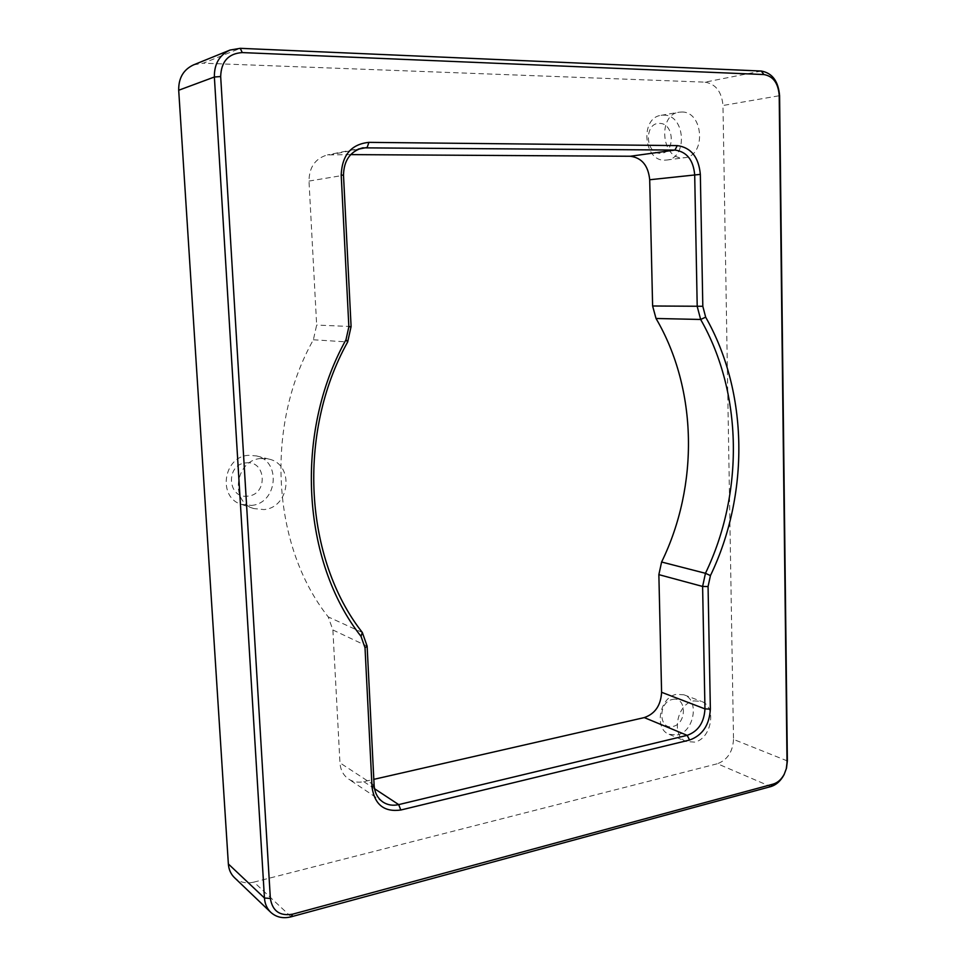 <?xml version="1.0" encoding="UTF-8"?>
<svg xmlns="http://www.w3.org/2000/svg" width="966" height="966" viewBox="0 0 966 966"><rect width="100%" height="100%" fill="white"/><g stroke="black" fill="none" stroke-linecap="round" stroke-linejoin="round"><path stroke-width="0.72" stroke-dasharray="4.83 3.62" d="M245.919 462.883C266.278 460.009 268.282 494.544 247.924 496.113C227.469 499.374 225.271 464.235 245.919 462.883M251.45 505.411C277.339 503.54 281.589 461.06 256.352 455.904L248.443 455.324C223.303 456.544 217.471 497.695 241.464 504.385L251.45 505.411M672.348 699.493C686.669 695.677 687.249 723.727 672.952 726.444C658.571 730.513 657.894 702.065 672.348 699.493M677.323 734.921C694.312 731.817 699.65 699.674 683.976 694.82L676.442 694.349C659.621 697.029 653.765 729.04 669.124 734.329L677.323 734.921M659.549 123.407C674.703 123.032 675.343 154.113 660.213 153.28C644.986 153.944 644.237 122.368 659.549 123.407M664.777 160.163L666.649 160.042C688.058 158.4 685.401 114.604 663.787 115.135L661.058 115.34C639.83 117.84 643.573 161.346 664.777 160.163M681.815 112.008C703.622 111.488 706.243 156.057 684.628 157.7L682.733 157.82C661.336 159.016 657.617 114.725 679.05 112.213L681.815 112.008M693.745 700.905L701.34 701.364C717.134 706.243 711.713 738.918 694.578 742.117L686.295 741.55C670.815 736.225 676.768 703.683 693.745 700.905M260.88 458.512L268.91 459.091C294.521 464.32 290.174 507.621 263.887 509.577L253.756 508.551C229.401 501.765 235.354 459.792 260.88 458.512M787.362 760.942L733.52 739.388L722.979 105.499L779.586 95.682M761.28 71.037L705.035 82.158L203.271 63.201L240.256 48.324M291.14 916.806L253.949 882.103L717.424 763.732L770.759 786.602M193.514 64.891L203.271 63.201M705.035 82.158C715.746 83.97 721.723 91.746 722.979 105.499M733.52 739.388C732.759 751.838 727.398 759.952 717.424 763.732M253.949 882.103C246.258 883.89 239.749 882.393 234.424 877.611M350.682 154.608L327.426 154.91C315.351 158.376 309.205 167.094 308.999 181.077L316.655 325.059L313.37 339.766C264.43 426.863 272.195 546.297 328.223 616.9L332.884 629.965L339.96 762.85C340.479 769.987 343.365 775.396 348.617 779.091C353.133 782.001 358.193 782.846 363.796 781.639L373.806 779.357M362.335 632.501L328.223 616.9M313.37 339.766L347.663 341.964M308.999 181.077L343.51 175.293M351.093 326.532L316.655 325.059M358.398 149.175L331.749 154.5M363.796 781.639L374.518 788.703M332.884 629.965L367.128 646.145M374.108 785.177L339.96 762.85M666.649 160.042L684.628 157.7M683.976 694.82L701.34 701.364M256.352 455.904L268.91 459.091M241.464 504.385L253.756 508.551M669.124 734.329L686.295 741.55M661.058 115.34L679.05 112.213M383.019 802.082L348.617 779.091M362.685 147.846L327.426 154.91"/><path stroke-width="1.45" d="M779.586 95.682L787.362 760.942L786.493 768.175L784.054 774.708C780.697 780.963 776.266 784.923 770.759 786.602L291.14 916.806C283.098 918.811 276.3 917.314 270.758 912.327C266.978 908.632 264.865 903.85 264.455 898.006L214.367 77.002C214.186 64.046 219.391 55.062 230.005 50.063L240.256 48.324L761.28 71.037C772.269 72.993 778.367 81.204 779.586 95.682L779.2 95.139C778.173 83.028 773.078 76.169 763.913 74.551L242.261 52.587C228.399 53.504 221.202 61.486 220.671 76.543L270.359 898.465C272.46 911.095 279.874 916.336 292.613 914.174L773.15 784.102C777.751 782.714 781.446 779.405 784.259 774.164L786.3 768.719L787.024 762.669L779.2 95.139M220.671 76.543L214.367 77.002L178.698 90.249L228.362 863.978L264.455 898.006L270.359 898.465M710.445 575.579L708.066 586.543L710.36 709.104C709.418 725.031 702.499 735.343 689.603 740.041L400.818 810.015C384.263 812.285 374.675 804.714 372.043 787.326L365.015 647.751L361.006 636.34C301.923 561.367 293.881 433.166 345.973 339.766L348.859 326.846L341.203 174.979C342.061 155.031 351.298 144.163 368.915 142.364L677.287 145.6C691.04 147.52 698.72 157.108 700.338 174.375L702.813 306.282L705.663 317.162C748.602 392.51 749.519 494.423 710.445 575.579L705.458 573.297C743.905 493.59 742.939 393.404 700.652 319.468L697.211 306.439L694.687 174.653C693.274 159.873 686.693 151.674 674.92 150.068L362.685 147.846C350.163 151.457 343.775 160.597 343.51 175.293L351.093 326.532L347.663 341.964C296.671 433.444 304.495 558.916 362.335 632.501L367.128 646.145L374.108 785.177C374.627 792.639 377.597 798.278 383.019 802.082C387.668 805.089 392.896 805.922 398.692 804.606L687.164 735.355C698.225 731.359 704.154 722.532 704.963 708.887L702.608 586.447L705.458 573.297L661.601 562.019C698.937 485.656 697.609 389.37 656.023 318.478L652.618 305.993L649.695 179.748C648.271 165.597 641.81 157.76 630.327 156.251L350.682 154.608M178.698 90.249C178.493 78.089 183.431 69.637 193.514 64.891L230.005 50.063M270.758 912.327L234.424 877.611C230.802 874.061 228.773 869.521 228.362 863.978M373.806 779.357L644.274 717.593C655.069 713.826 660.841 705.397 661.589 692.284L658.86 574.637L661.601 562.019M630.327 156.251L674.92 150.068L677.287 145.6M368.915 142.364L367.177 147.424L358.398 149.175M652.618 305.993L702.813 306.282M700.338 174.375L649.695 179.748M705.663 317.162L700.652 319.468L656.023 318.478M661.589 692.284L704.963 708.887L710.36 709.104M708.066 586.543L702.608 586.447L658.86 574.637M374.518 788.703L398.692 804.606L400.818 810.015M689.603 740.041L687.164 735.355L644.274 717.593M292.613 914.174L291.14 916.806M240.256 48.324L242.261 52.587M773.15 784.102L770.759 786.602M761.28 71.037L763.913 74.551M787.024 762.669L787.362 760.942M341.203 174.979L343.51 175.293M351.093 326.532L348.859 326.846M347.663 341.964L345.973 339.766M362.335 632.501L361.006 636.34M367.128 646.145L365.015 647.751M374.108 785.177L372.043 787.326"/></g></svg>
